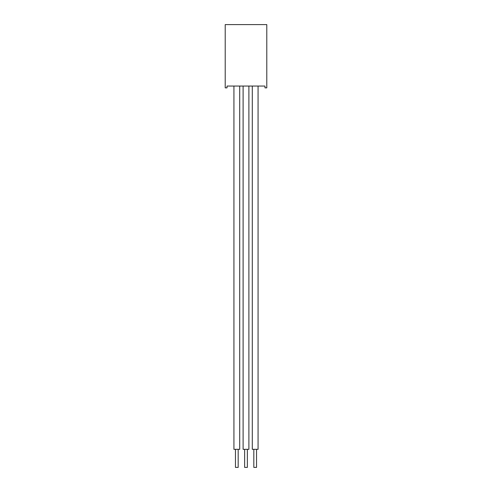 <?xml version="1.0" encoding="UTF-8"?>
<svg xmlns="http://www.w3.org/2000/svg" width="492" height="492" viewBox="0 0 492 492"><rect width="100%" height="100%" fill="white"/><g stroke="black" fill="none" stroke-linecap="round" stroke-linejoin="round"><path stroke-width="0.74" d="M227.021 87.859L225.213 87.859L225.213 24.6L266.787 24.6L266.787 87.859L264.979 87.859L264.979 86.051L227.021 86.051L227.021 87.859M239.709 86.051L239.709 449.325L233.928 449.325L239.709 449.325M238.177 449.325L238.177 467.4L235.465 467.4L238.177 467.4M248.891 86.051L248.891 449.325L243.109 449.325L248.891 449.325M247.353 449.325L247.353 467.4L244.647 467.4L247.353 467.4M256.535 467.4L253.823 467.4L256.535 467.4L256.535 449.325L252.291 449.325L252.291 86.051M258.072 86.051L258.072 449.325L252.291 449.325M256.535 449.325L258.072 449.325M233.928 449.325L233.928 86.051M235.465 467.4L235.465 449.325M243.109 449.325L243.109 86.051M244.647 467.4L244.647 449.325M253.823 467.4L253.823 449.325"/></g></svg>
